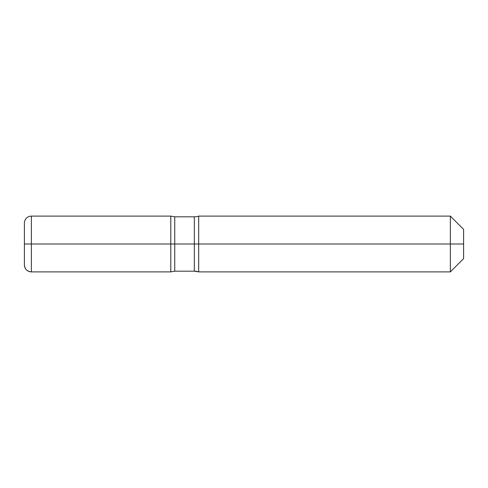 <?xml version="1.0" encoding="UTF-8"?>
<svg xmlns="http://www.w3.org/2000/svg" width="488" height="488" viewBox="0 0 488 488"><rect width="100%" height="100%" fill="white"/><g stroke="black" fill="none" stroke-linecap="round" stroke-linejoin="round"><path stroke-width="0.37" stroke-dasharray="2.44 1.83" d="M463.6 229.36L463.6 258.64L463.6 244L463.6 258.64L463.6 244L450.357 244L450.357 271.883L450.357 216.117M450.357 244L198.683 244L198.683 271.883L198.683 216.117M198.683 244L174.753 244L174.753 271.188L174.753 216.812M174.753 244L170.8 244L170.8 271.883L170.8 216.117L170.8 271.883L170.8 244L170.8 271.883L170.8 244L24.4 244L24.4 264.917L24.4 223.083M463.6 244L170.8 244L170.8 271.883L170.8 244L24.4 244L24.4 264.917L24.4 244L170.8 244M194.334 244L194.334 216.812M31.372 244L31.372 216.117"/><path stroke-width="0.73" d="M31.372 216.117L31.372 271.883L170.8 271.883L170.8 216.117L174.753 216.812L174.753 271.188L194.334 271.188A13.945 13.945 0 0 1 198.683 271.883A13.945 13.945 0 0 0 194.334 271.188L174.753 271.188L170.8 271.883L170.8 216.117L31.372 216.117A6.972 6.972 0 0 0 24.4 223.083L24.4 264.917A6.972 6.972 0 0 0 31.372 271.883L170.8 271.883L174.753 271.188L194.334 271.188L174.753 271.188L170.8 271.883L170.8 244L170.8 271.883L31.372 271.883L170.8 271.883L174.753 271.188L174.753 244L463.6 244L463.6 258.64L450.357 271.883L450.357 216.117L198.683 216.117L198.683 271.883L450.357 271.883L463.6 258.64L463.6 229.36L450.357 216.117M174.753 216.812L194.334 216.812A13.945 13.945 0 0 0 198.683 216.117M198.683 244L198.683 271.883L450.357 271.883L450.357 244M24.4 244L31.372 244L31.372 271.883A6.972 6.972 0 0 1 24.4 264.917L24.4 244L174.753 244M194.334 244L194.334 271.188L198.683 271.883L450.357 271.883L463.6 258.64L450.357 271.883L198.683 271.883A13.945 13.945 0 0 0 194.334 271.188L194.334 216.812M31.372 271.883A6.972 6.972 0 0 1 24.4 264.917C24.815 269.15 27.139 271.474 31.372 271.883M31.372 244L170.8 244"/></g></svg>
